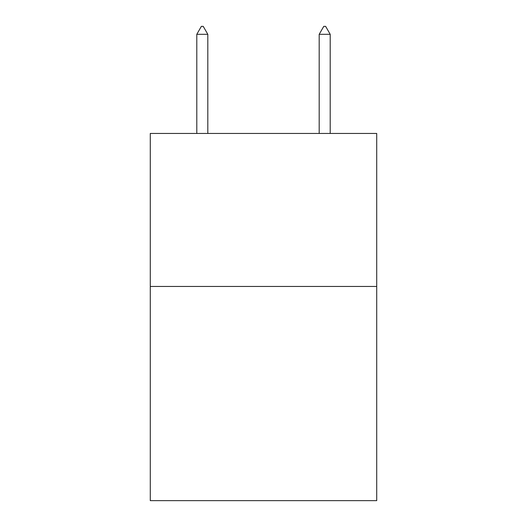 <?xml version="1.0" encoding="UTF-8"?>
<svg xmlns="http://www.w3.org/2000/svg" width="527" height="527" viewBox="0 0 527 527"><rect width="100%" height="100%" fill="white"/><g stroke="black" fill="none" stroke-linecap="round" stroke-linejoin="round"><path stroke-width="0.79" d="M376.719 286.451L376.719 500.65L150.281 500.65L150.281 133.45L376.719 133.45L376.719 286.451L150.281 286.451M207.809 34.308L203.218 26.35L201.38 26.35L196.795 34.308L207.809 34.308L207.809 133.45M196.795 34.308L196.795 133.45M323.782 26.35L325.62 26.35L330.205 34.308L319.191 34.308L323.782 26.35M330.205 133.45L330.205 34.308M319.191 133.45L319.191 34.308"/></g></svg>
